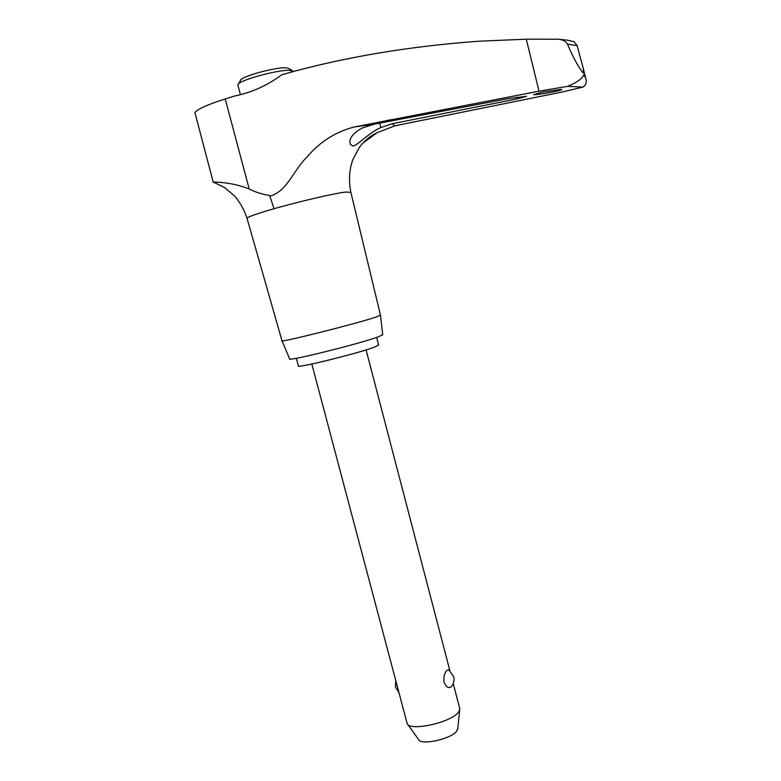 <?xml version="1.0" encoding="UTF-8"?>
<svg xmlns="http://www.w3.org/2000/svg" width="781" height="781" viewBox="0 0 781 781"><rect width="100%" height="100%" fill="white"/><g stroke="black" fill="none" stroke-linecap="round" stroke-linejoin="round"><path stroke-width="1.17" d="M246.991 218.163C244.365 210.226 240.411 203.011 235.13 196.509L224.703 187.616L213.067 181.953C212.676 182.198 230.678 181.495 249.188 188.982C255.758 192.292 262.592 194.44 269.67 195.435L269.835 196.08C287.262 191.726 293.822 169.379 307.294 156.747C319.761 141.947 335.264 132.057 353.803 127.078L539.027 91.172L567.728 86.33C577.071 82.405 582.372 78.598 583.622 74.927L585.555 77.778C587.078 81.859 586.17 84.973 582.821 87.121L561.9 92.06L394.844 125.829L376.979 132.76L362.98 143.089M567.728 86.33L582.821 87.121M567.631 40.241L574.074 41.686L577.11 45.61L583.348 68.669L583.192 73.16C578.311 66.951 573.069 57.286 567.475 44.175C565.795 41.168 562.603 39.519 557.898 39.226L526.277 39.196L479.671 41.168C408.043 46.323 342.107 57.511 281.853 74.732C267.239 85.549 251.482 92.646 234.583 96.024L225.221 98.943C207.375 104.644 197.271 109.203 194.928 112.62L213.164 181.914M281.931 340.653C276.376 343.767 357.015 323.578 376.149 317.037L380.474 315.124M282 340.819L289.614 358.801C284.675 362.364 360.695 343.542 378.678 336.709L382.719 334.59M380.874 127.547C369.091 132.448 357.874 145.354 352.895 146.037L350.405 144.387C348.531 139.028 352.377 133.6 361.954 128.104L374.226 124.159L508.304 98.631L526.531 96.288L517.491 98.826L392.199 123.74L380.874 127.547L379.439 121.953M561.207 89.366L561.754 89.464C563.853 90.225 538.021 94.999 533.628 94.696L542.414 92.041L561.207 89.366M293.451 71.579L290.181 70.388C278.426 69.255 236.458 80.999 237.834 85.002M238.439 83.987L240.411 80.628C239.279 77.046 275.82 66.815 286.149 67.84L288.716 68.425M378.6 344.899L375.075 346.881C359.367 353.1 293.715 369.247 298.371 365.781L296.37 358.274M311.824 364.005L407.174 723.606C409.713 731.504 449.915 722.903 458.056 712.672L459.658 710.134L459.57 707.859M446.986 670.332L448.704 669.747L453.741 676.658C454.552 680.544 453.654 683.971 451.047 686.938C448.421 688.5 446.078 686.968 444.018 682.321C443.53 676.746 444.516 672.753 446.986 670.332M451.662 686.226L451.047 686.938M457.803 728.312L456.475 731.426C450.403 739.275 420.647 745.591 418.567 739.519L407.633 724.251M269.835 196.08L274.053 208.712C299.143 201.508 334.219 193.385 345.768 192.058L350.864 192.311M281.961 340.633L247.099 218.543C246.21 217.45 255.192 214.17 274.053 208.712M567.475 44.175L577.11 45.61M392.199 123.74L394.844 125.829M517.491 98.826L517.081 97.137M354.584 126.922L374.226 124.159M249.188 188.982L225.221 98.943M539.027 91.172L526.277 39.196M567.026 40.143L559.108 39.314M585.555 77.778L583.348 68.669M380.523 315.329L350.776 191.921C348.58 180.401 349.263 169.672 352.797 159.734L359.104 147.902C362.774 142.249 370.477 135.484 376.979 132.76M382.749 334.893L380.493 315.348M288.472 68.289L292.826 70.886M378.668 345.163L376.657 337.421M459.843 708.914L453.214 683.541M449.817 670.508L366.074 349.888M457.686 729.474L459.658 710.134M395.733 680.524L395.459 686.763M395.557 687.124L398.886 692.396M240.431 94.696L237.98 85.451M350.405 144.387L350.044 142.972M353.842 127.078L365.518 125.243M365.059 125.311L390.939 119.688"/></g></svg>
